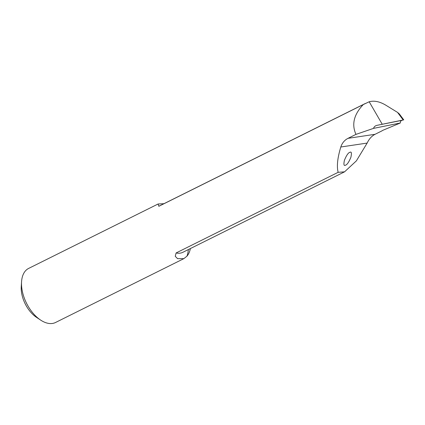 <?xml version="1.0" encoding="UTF-8"?>
<svg xmlns="http://www.w3.org/2000/svg" width="425" height="425" viewBox="0 0 425 425"><rect width="100%" height="100%" fill="white"/><g stroke="black" fill="none" stroke-linecap="round" stroke-linejoin="round"><path stroke-width="0.64" d="M369.192 101.761L363.295 104.55C353.903 114.458 351.459 124.397 355.969 134.38L348.033 138.332C344.569 140.096 342.157 142.986 340.802 147.002C337.482 158.015 336.6 166.457 338.157 172.316L344.569 171.827L356.378 160.863L367.152 143.076C369.065 138.98 371.694 136.058 375.052 134.305L381.995 130.852A2.417 0.361 -20.3 0 1 383.462 130.05L400.308 123C400.212 121.614 400.823 120.716 402.14 120.296L377.156 125.306L403.75 119.855L399.319 113.916L397.534 112.391L385.794 105.172C379.727 101.554 374.197 100.417 369.192 101.761L382.187 124.164M377.156 125.306C375.312 125.678 374.096 126.703 373.511 128.377L355.969 134.38M363.295 104.55L158.838 206.295A25.973 14.971 -116.5 0 1 159.688 205.812L356.389 107.923A25.973 14.971 -116.5 0 1 356.591 107.828M163.96 203.687L158.084 204L158.838 206.295M338.157 172.316L176.104 252.96L175.254 256.317L177.586 258.66L183.85 258.644L55.547 322.49A30.202 17.409 -116.5 0 1 40.635 320.089A30.202 17.409 -116.5 0 1 21.563 281.759A30.202 17.409 -116.5 0 1 28.64 268.414L158.084 204M190.373 248.561A30.202 17.409 -116.5 0 1 186.947 256.179A35.636 20.543 63.5 0 0 188.355 249.571M183.85 258.644L186.947 256.179M21.563 281.759L21.25 286.7A24.161 13.929 63.5 0 0 36.508 317.358L40.635 320.089M365.277 103.503L356.368 107.939A25.973 14.971 -116.5 0 0 355.539 108.407A25.973 14.971 -116.5 0 1 356.389 107.923M400.308 123L373.511 128.377M345.111 165.33C343.82 165.867 343.591 164.188 344.431 160.278C346.338 155.635 348.08 153 349.658 152.368L350.221 152.177C351.512 151.64 351.741 153.324 350.907 157.229C348.999 161.872 347.257 164.507 345.679 165.139L345.111 165.33M397.534 112.391L403.171 119.946L402.263 120.264M344.569 171.827L182.83 252.317A25.973 14.971 -116.5 0 1 176.104 252.96M348.033 138.332L375.052 134.305M340.802 147.002L367.152 143.076"/></g></svg>
